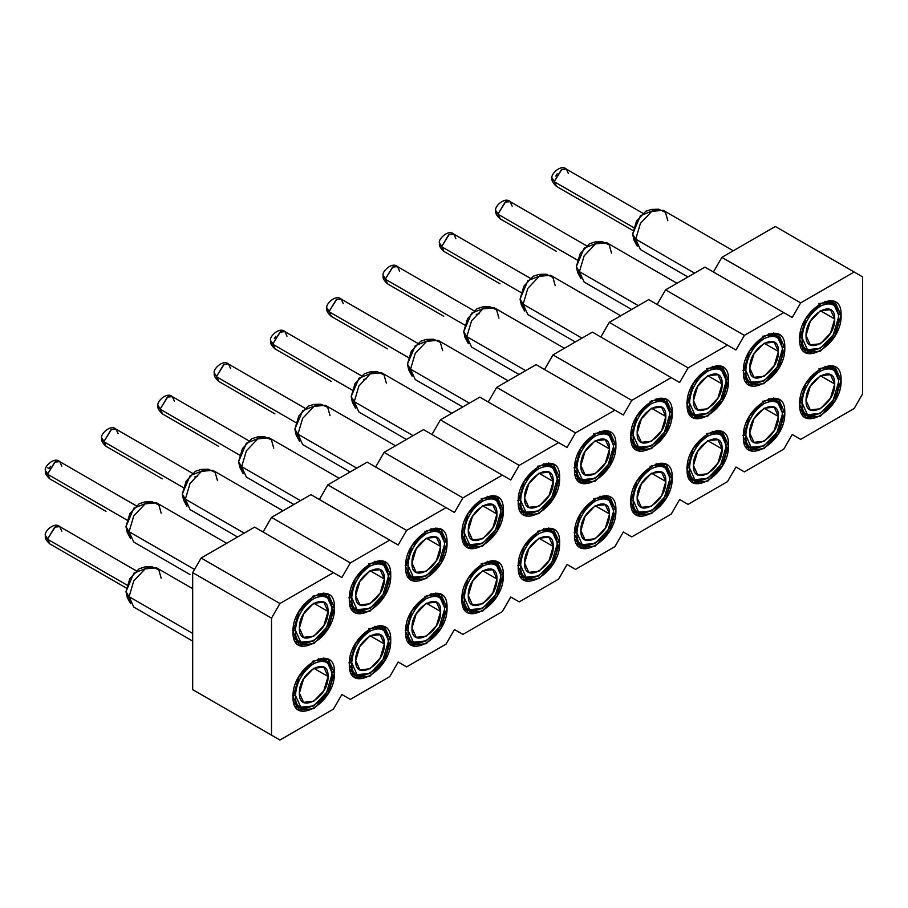 <?xml version="1.0" encoding="UTF-8"?>
<svg xmlns="http://www.w3.org/2000/svg" width="908" height="908" viewBox="0 0 908 908"><rect width="100%" height="100%" fill="white"/><g stroke="black" fill="none" stroke-linecap="round" stroke-linejoin="round"><path stroke-width="1.36" d="M567.057 447.508L575.502 432.878L496.687 387.375L488.243 402.006L496.687 387.375L575.502 432.878L567.057 447.508L558.613 442.627L519.206 465.384L510.761 480.003L502.317 475.134L462.91 497.879L454.465 512.509L446.021 507.629L406.614 530.385L398.169 545.016L389.725 540.135L350.318 562.892L341.873 577.511L333.429 572.642L279.948 603.514L271.503 618.144L271.503 735.151L279.948 740.02L333.429 709.148L341.873 694.518L350.318 699.398L389.725 676.642L398.169 662.023L406.614 666.892L446.021 644.147L454.465 629.516L462.91 634.397L502.317 611.64L510.761 597.01L519.206 601.89L558.613 579.145L567.057 564.515L575.502 569.384L614.898 546.639L623.342 532.009L631.786 536.889L671.194 514.132L679.638 499.514L688.082 504.383L727.49 481.637L735.934 467.007L744.378 471.888L783.786 449.131L792.23 434.512L800.674 439.381L854.156 408.509L862.6 393.879L862.6 276.872L854.156 272.003L800.674 302.875L792.23 317.505L783.786 312.624L744.378 335.381L735.934 350L727.49 345.131L688.082 367.876L679.638 382.506L671.194 377.626L631.786 400.383L623.342 415.001L614.898 410.132L575.502 432.878L614.898 410.132L536.095 364.63L496.687 387.375L536.095 364.63L623.342 415.001L631.786 400.383L671.194 377.626L679.638 382.506L688.082 367.876L727.49 345.131L735.934 350L744.378 335.381L783.786 312.624L792.23 317.505L800.674 302.875L854.156 272.003L862.6 276.872L862.6 393.879L854.156 408.509L800.674 439.381L792.23 434.512L783.786 449.131L744.378 471.888L735.934 467.007L727.49 481.637L688.082 504.383L679.638 499.514L671.194 514.132L631.786 536.889L623.342 532.009L614.898 546.639L575.502 569.384L567.057 564.515L575.502 569.384L567.057 564.515L558.613 579.145L519.206 601.89L510.761 597.01L502.317 611.64L462.91 634.397L454.465 629.516L446.021 644.147L406.614 666.892L398.169 662.023L389.725 676.642L350.318 699.398L341.873 694.518L333.429 709.148L279.948 740.02L271.503 735.151L271.503 618.144L192.689 572.642L201.133 558.011L254.615 527.139L341.873 577.511L350.318 562.892L389.725 540.135L398.169 545.016L406.614 530.385L446.021 507.629L454.465 512.509L462.91 497.879L502.317 475.134L510.761 480.003L519.206 465.384L558.613 442.627L567.057 447.508M293.034 631.707C291.752 601.629 335.699 576.262 334.416 607.815C335.699 637.904 291.752 663.271 293.034 631.707L299.095 645.1L313.725 643.659L328.356 628.211L334.416 607.815L328.356 594.422L313.725 595.875L299.095 611.322L293.034 631.707M349.33 599.212C348.048 569.134 391.984 543.767 390.712 575.32C391.984 605.398 348.048 630.765 349.33 599.212L355.391 612.605L370.021 611.152L384.651 595.705L390.712 575.32L384.651 561.927L370.021 563.38L355.391 578.816L349.33 599.212M405.626 566.706C404.344 536.628 448.28 511.261 447.008 542.814C448.28 572.891 404.344 598.259 405.626 566.706L411.687 580.099L426.317 578.646L440.947 563.21L447.008 542.814L440.947 529.421L426.317 530.874L411.687 546.321L405.626 566.706M461.922 534.21C460.64 504.122 504.576 478.754 503.293 510.319C504.576 540.396 460.64 565.763 461.922 534.21L467.983 547.603L482.613 546.151L497.244 530.703L503.293 510.319L497.244 496.926L482.613 498.367L467.983 513.814L461.922 534.21M518.218 501.704C516.936 471.627 560.872 446.259 559.589 477.812C560.872 507.89 516.936 533.257 518.218 501.704L524.279 515.097L538.909 513.644L553.528 498.208L559.589 477.812L553.528 464.419L538.909 465.872L524.279 481.308L518.218 501.704M293.034 696.708C291.752 666.631 335.699 641.264 334.416 672.828C335.699 702.905 291.752 728.273 293.034 696.708L299.095 710.113L313.725 708.66L328.356 693.213L334.416 672.828L328.356 659.435L313.725 660.876L299.095 676.324L293.034 696.708M349.33 664.213C348.048 634.136 391.984 608.769 390.712 640.322C391.984 670.399 348.048 695.766 349.33 664.213L355.391 677.606L370.021 676.154L384.651 660.718L390.712 640.322L384.651 626.929L370.021 628.381L355.391 643.817L349.33 664.213M405.626 631.707C404.344 601.629 448.28 576.262 447.008 607.827C448.28 637.904 404.344 663.271 405.626 631.707L411.687 645.1L426.317 643.659L440.947 628.211L447.008 607.827L440.947 594.434L426.317 595.875L411.687 611.322L405.626 631.707M461.922 599.212C460.64 569.134 504.576 543.767 503.293 575.32C504.576 605.398 460.64 630.765 461.922 599.212L467.983 612.605L482.613 611.152L497.244 595.716L503.293 575.32L497.244 561.927L482.613 563.38L467.983 578.816L461.922 599.212M518.218 566.706C516.936 536.628 560.872 511.261 559.589 542.814C560.872 572.903 516.936 598.27 518.218 566.706L524.279 580.099L538.909 578.657L553.528 563.21L559.589 542.814L553.528 529.421L538.909 530.874L524.279 546.321L518.218 566.706M574.514 469.198C573.232 439.12 617.168 413.753 615.885 445.317C617.168 475.395 573.232 500.762 574.514 469.198L580.575 482.591L595.194 481.149L609.824 465.702L615.885 445.317L609.824 431.924L595.194 433.366L580.575 448.813L574.514 469.198M630.81 436.703C629.528 406.625 673.464 381.258 672.181 412.811C673.464 442.888 629.528 468.256 630.81 436.703L636.86 450.096L651.49 448.643L666.12 433.207L672.181 412.811L666.12 399.418L651.49 400.871L636.86 416.307L630.81 436.703M687.106 404.196C685.824 374.119 729.76 348.751 728.477 380.304C729.76 410.393 685.824 435.761 687.106 404.196L693.156 417.589L707.786 416.148L722.416 400.7L728.477 380.304L722.416 366.911L707.786 368.364L693.156 383.812L687.106 404.196M743.391 371.701C742.12 341.624 786.056 316.256 784.773 347.809C786.056 377.887 742.12 403.254 743.391 371.701L749.452 385.094L764.082 383.641L778.712 368.194L784.773 347.809L778.712 334.416L764.082 335.869L749.452 351.305L743.391 371.701M799.687 339.195C798.416 309.117 842.352 283.75 841.069 315.303C842.352 345.381 798.416 370.748 799.687 339.195L805.748 352.588L820.378 351.135L835.008 335.699L841.069 315.303L835.008 301.91L820.378 303.363L805.748 318.81L799.687 339.195M574.514 534.21C573.232 504.122 617.168 478.754 615.885 510.319C617.168 540.396 573.232 565.763 574.514 534.21L580.575 547.603L595.194 546.151L609.824 530.703L615.885 510.319L609.824 496.926L595.194 498.367L580.575 513.814L574.514 534.21M630.81 501.704C629.528 471.627 673.464 446.259 672.181 477.812C673.464 507.89 629.528 533.257 630.81 501.704L636.86 515.097L651.49 513.644L666.12 498.208L672.181 477.812L666.12 464.419L651.49 465.872L636.86 481.308L630.81 501.704M687.106 469.198C685.824 439.12 729.76 413.753 728.477 445.317C729.76 475.395 685.824 500.762 687.106 469.198L693.156 482.602L707.786 481.149L722.416 465.702L728.477 445.317L722.416 431.924L707.786 433.366L693.156 448.813L687.106 469.198M743.391 436.703C742.12 406.625 786.056 381.258 784.773 412.811C786.056 442.888 742.12 468.256 743.391 436.703L749.452 450.096L764.082 448.643L778.712 433.207L784.773 412.811L778.712 399.418L764.082 400.871L749.452 416.307L743.391 436.703M799.687 404.196C798.416 374.119 842.352 348.751 841.069 380.316C842.352 410.393 798.416 435.761 799.687 404.196L805.748 417.589L820.378 416.148L835.008 400.7L841.069 380.316L835.008 366.923L820.378 368.364L805.748 383.812L799.687 404.196M544.539 369.499L552.983 354.88L592.379 332.124L671.194 377.626L592.379 332.124L552.983 354.88L631.786 400.383L552.983 354.88L544.539 369.499M600.824 337.004L609.268 322.374L648.675 299.629L727.49 345.131L648.675 299.629L609.268 322.374L688.082 367.876L609.268 322.374L600.824 337.004M657.12 304.498L665.564 289.879L704.971 267.122L783.786 312.624L704.971 267.122L665.564 289.879L744.378 335.381L665.564 289.879L657.12 304.498M713.416 272.003L721.86 257.373L775.341 226.501L854.156 272.003L775.341 226.501L721.86 257.373L800.674 302.875L721.86 257.373L713.416 272.003M201.133 694.518L192.689 689.649L192.689 572.642L192.689 689.649L279.948 740.02L201.133 694.518M263.059 532.009L271.503 517.39L310.911 494.633L389.725 540.135L310.911 494.633L271.503 517.39L350.318 562.892L271.503 517.39L263.059 532.009M319.355 499.514L327.799 484.883L367.207 462.127L446.021 507.629L367.207 462.127L327.799 484.883L406.614 530.385L327.799 484.883L319.355 499.514M375.651 467.007L384.095 452.377L423.503 429.632L502.317 475.134L423.503 429.632L384.095 452.377L462.91 497.879L384.095 452.377L375.651 467.007M431.947 434.501L440.391 419.882L479.799 397.125L558.613 442.627L479.799 397.125L440.391 419.882L519.206 465.384L440.391 419.882L431.947 434.501M623.342 532.009L631.786 536.889L623.342 532.009M679.638 499.514L688.082 504.383L679.638 499.514M735.934 467.007L744.378 471.888L735.934 467.007M792.23 434.512L800.674 439.381L792.23 434.512M341.873 694.518L350.318 699.398L341.873 694.518M398.169 662.023L406.614 666.892L398.169 662.023M454.465 629.516L462.91 634.397L454.465 629.516M510.761 597.01L519.206 601.89L510.761 597.01M279.948 603.514L333.429 572.642L254.615 527.139L201.133 558.011L279.948 603.514L201.133 558.011L192.689 572.642L271.503 618.144L279.948 603.514M613.467 443.921L615.885 445.317L613.467 443.921M669.764 411.415L672.181 412.811L669.764 411.415M726.06 378.908L728.477 380.304L726.06 378.908M782.356 346.413L784.773 347.809L782.356 346.413M838.651 313.907L841.069 315.303L838.651 313.907M613.467 508.923L615.885 510.319L613.467 508.923M669.764 476.416L672.181 477.812L669.764 476.416M726.06 443.921L728.477 445.317L726.06 443.921M782.356 411.415L784.773 412.811L782.356 411.415M838.651 378.92L841.069 380.316L838.651 378.92M557.171 541.418L559.589 542.814L557.171 541.418M500.876 573.924L503.293 575.32L500.876 573.924M444.579 606.43L447.008 607.827L444.579 606.43M388.295 638.926L390.712 640.322L388.295 638.926M331.999 671.432L334.416 672.828L331.999 671.432M557.171 476.416L559.589 477.812L557.171 476.416M500.876 508.923L503.293 510.319L500.876 508.923M444.579 541.418L447.008 542.814L444.579 541.418M388.295 573.924L390.712 575.32L388.295 573.924M331.999 606.419L334.416 607.815L331.999 606.419M332.022 608.042L328.424 596.556L318.345 593.809L326.244 594.819L332.022 607.736M295.327 641.32L298.38 643.08L293.556 636.746L300.979 644.101L313.725 640.889L300.786 642.172L295.429 630.334L292.614 630.334L295.429 630.334C294.612 620.346 304.668 602.923 313.725 598.644L312.318 596.204L313.725 598.644C324.758 593.616 330.853 597.135 332.022 609.2L326.664 627.235L313.725 640.889M388.318 575.536L384.72 564.05L374.641 561.314L382.54 562.324L388.318 575.241M351.623 608.825L354.676 610.585L349.852 604.24L357.275 611.606L370.021 608.394L357.082 609.677L351.725 597.827L348.91 597.827L351.725 597.827C350.908 587.851 360.964 570.417 370.021 566.138L368.614 563.698L370.021 566.138C381.054 561.11 387.149 564.628 388.318 576.705L382.96 594.729L370.021 608.394M444.614 543.029L441.016 531.555L430.937 528.808L438.836 529.818L444.614 542.734M407.919 576.319L410.972 578.078L406.148 571.745L413.571 579.1L426.317 575.888L413.378 577.17L408.021 565.321L405.206 565.321L408.021 565.321C407.204 555.344 417.26 537.922 426.317 533.632L424.91 531.203L426.317 533.632C437.35 528.615 443.445 532.133 444.614 544.198L439.256 562.234L426.317 575.888M487.233 496.313L495.132 497.312L500.91 510.228M464.215 543.813L467.268 545.583L462.444 539.239L469.856 546.605L482.613 543.381L469.674 544.664L464.317 532.826L461.502 532.826L464.317 532.826C463.5 522.838 473.556 505.416 482.613 501.137L481.206 498.696L482.613 501.137C493.646 496.109 499.74 499.627 500.91 511.703L495.541 529.727L482.613 543.381M557.206 477.574L553.608 466.553L543.529 463.806L551.428 464.817L557.206 477.733M520.511 511.317L523.564 513.077L518.74 506.732L526.152 514.098L538.909 510.886L525.97 512.169L520.613 500.319L517.798 500.319L520.613 500.319C519.796 490.343 529.852 472.909 538.909 468.63L537.502 466.19L538.909 468.63C549.942 463.602 556.036 467.132 557.206 479.197L551.837 497.232L538.909 510.886M332.022 673.044L328.424 661.557L318.345 658.811L326.244 659.821L332.022 672.737M295.327 706.322L298.38 708.092L293.556 701.748L300.979 709.114L313.725 705.891L300.786 707.173L295.429 695.335L292.614 695.335L295.429 695.335C294.612 685.347 304.668 667.925 313.725 663.646L312.318 661.206L313.725 663.646C324.758 658.618 330.853 662.136 332.022 674.201L326.664 692.236L313.725 705.891M388.318 640.537L384.72 629.062L374.641 626.316L382.54 627.326L388.318 640.242M351.623 673.827L354.676 675.586L349.852 669.241L357.275 676.608L370.021 673.395L357.082 674.678L351.725 662.829L348.91 662.829L351.725 662.829C350.908 652.852 360.964 635.418 370.021 631.139L368.614 628.699L370.021 631.139C381.054 626.111 387.149 629.641 388.318 641.706L382.96 659.741L370.021 673.395M444.614 608.042L441.016 596.556L430.937 593.809L438.836 594.819L444.614 607.736M407.919 641.32L410.972 643.08L406.148 636.746L413.571 644.101L426.317 640.889L413.378 642.172L408.021 630.334L405.206 630.334L408.021 630.334C407.204 620.346 417.26 602.923 426.317 598.644L424.91 596.204L426.317 598.644C437.35 593.616 443.445 597.135 444.614 609.2L439.256 627.235L426.317 640.889M500.91 575.536L497.312 564.05L487.233 561.314L495.132 562.324L500.91 575.241M464.215 608.825L467.268 610.585L462.444 604.24L469.856 611.606L482.613 608.394L469.674 609.677L464.317 597.827L461.502 597.827L464.317 597.827C463.5 587.851 473.556 570.417 482.613 566.138L481.206 563.698L482.613 566.138C493.646 561.11 499.74 564.628 500.91 576.705L495.541 594.729L482.613 608.394M557.206 543.041L553.608 531.555L543.529 528.808L551.428 529.818L557.206 542.734M520.511 576.319L523.564 578.078L518.74 571.745L526.152 579.1L538.909 575.888L525.97 577.17L520.613 565.321L517.798 565.321L520.613 565.321C519.796 555.344 529.852 537.922 538.909 533.632L537.502 531.203L538.909 533.632C549.942 528.615 556.036 532.133 557.206 544.198L551.837 562.234L538.909 575.888M599.813 431.3L607.724 432.31L613.49 445.226M576.807 478.811L579.86 480.582L575.036 474.237L582.448 481.592L595.194 478.38L582.266 479.662L576.909 467.824L574.083 467.824L576.909 467.824C576.081 457.836 586.148 440.414 595.194 436.135L593.787 433.695L595.194 436.135C606.238 431.107 612.332 434.626 613.49 446.691L608.133 464.726L595.194 478.38M656.109 398.805L664.02 399.815L669.786 412.731M633.103 446.316L636.156 448.075L631.332 441.731L638.744 449.097L651.49 445.885L638.562 447.167L633.194 435.318L630.379 435.318L633.194 435.318C632.377 425.341 642.444 407.908 651.49 403.629L650.083 401.188L651.49 403.629C662.522 398.601 668.629 402.119 669.786 414.196L664.429 432.231L651.49 445.885M726.082 380.531L722.496 369.045L712.405 366.299L720.316 367.309L726.082 380.225M689.399 413.81L692.452 415.569L687.628 409.236L695.04 416.59L707.786 413.378L694.847 414.661L689.49 402.811L686.675 402.811L689.49 402.811C688.673 392.835 698.74 375.413 707.786 371.134L706.379 368.693L707.786 371.134C718.818 366.106 724.925 369.624 726.082 381.689L720.725 399.724L707.786 413.378M782.378 348.025L778.792 336.539L768.701 333.804L776.612 334.814L782.378 347.73M745.695 381.315L748.748 383.074L743.913 376.729L751.336 384.095L764.082 380.883L751.143 382.166L745.786 370.316L742.971 370.316L745.786 370.316C744.969 360.34 755.036 342.906 764.082 338.627L762.675 336.187L764.082 338.627C775.114 333.599 781.22 337.118 782.378 349.194L777.021 367.218L764.082 380.883M838.674 315.519L835.088 304.044L824.997 301.297L832.908 302.307L838.674 315.224M801.991 348.808L805.044 350.567L800.209 344.223L807.632 351.589L820.378 348.377L807.439 349.659L802.082 337.81L799.267 337.81L802.082 337.81C801.265 327.833 811.332 310.411 820.378 306.121L818.971 303.692L820.378 306.121C831.41 301.093 837.516 304.623 838.674 316.688L833.317 334.723L820.378 348.377M599.813 496.313L607.724 497.323L613.49 510.239M576.807 543.813L579.86 545.583L575.036 539.239L582.448 546.605L595.194 543.393L582.266 544.664L576.909 532.826L574.083 532.826L576.909 532.826C576.081 522.849 586.148 505.416 595.194 501.137L593.787 498.696L595.194 501.137C606.238 496.109 612.332 499.627 613.49 511.703L608.133 529.727L595.194 543.393M656.109 463.806L664.02 464.817L669.786 477.733M633.103 511.317L636.156 513.077L631.332 506.732L638.744 514.098L651.49 510.886L638.562 512.169L633.194 500.319L630.379 500.319L633.194 500.319C632.377 490.343 642.444 472.92 651.49 468.63L650.083 466.201L651.49 468.63C662.522 463.602 668.629 467.132 669.786 479.197L664.429 497.232L651.49 510.886M726.082 445.533L722.496 434.047L712.405 431.3L720.316 432.31L726.082 445.226M689.399 478.811L692.452 480.582L687.628 474.237L695.04 481.603L707.786 478.38L694.847 479.662L689.49 467.824L686.675 467.824L689.49 467.824C688.673 457.836 698.74 440.414 707.786 436.135L706.379 433.695L707.786 436.135C718.818 431.107 724.925 434.626 726.082 446.691L720.725 464.726L707.786 478.38M782.378 413.026L778.792 401.552L768.701 398.805L776.612 399.815L782.378 412.731M745.695 446.316L748.748 448.075L743.913 441.731L751.336 449.097L764.082 445.885L751.143 447.167L745.786 435.318L742.971 435.318L745.786 435.318C744.969 425.341 755.036 407.908 764.082 403.629L762.675 401.188L764.082 403.629C775.114 398.601 781.22 402.131 782.378 414.196L777.021 432.231L764.082 445.885M838.674 380.531L835.088 369.045L824.997 366.299L832.908 367.309L838.674 380.225M801.991 413.81L805.044 415.569L800.209 409.236L807.632 416.59L820.378 413.378L807.439 414.661L802.082 402.823L799.267 402.823L802.082 402.823C801.265 392.835 811.332 375.413 820.378 371.134L818.971 368.693L820.378 371.134C831.41 366.106 837.516 369.624 838.674 381.689L833.317 399.724L820.378 413.378M500.91 510.534L497.312 499.048L487.233 496.301M613.49 445.533L609.904 434.047L599.825 431.3M669.786 413.026L666.2 401.54L656.121 398.805M613.49 510.534L609.904 499.048L599.825 496.313M669.786 477.574L666.2 466.553L656.121 463.806M295.429 630.334C294.294 658.232 333.157 635.804 332.022 609.2C330.932 596.999 324.837 593.48 313.725 598.644C302.614 606.306 296.519 616.873 295.429 630.334M328.049 611.493C328.934 632.32 298.516 649.89 299.402 628.041C298.516 607.202 328.934 589.644 328.049 611.493L313.725 603.218L328.049 611.493L323.861 602.22L313.725 603.218L303.59 613.91L299.402 628.041L303.59 637.314L313.725 636.304L323.861 625.612L328.049 611.493M351.725 597.827C350.59 625.737 389.453 603.298 388.318 576.705C387.228 564.492 381.133 560.974 370.021 566.138C358.91 573.811 352.803 584.366 351.725 597.827M384.345 578.998C385.23 599.825 354.801 617.395 355.698 595.535C354.801 574.707 385.23 557.137 384.345 578.998L370.021 570.723L384.345 578.998L380.146 569.713L370.021 570.723L359.886 581.415L355.698 595.535L359.886 604.807L370.021 603.809L380.146 593.117L384.345 578.998M408.021 565.321C406.886 593.23 445.737 570.803 444.614 544.198C443.524 531.997 437.429 528.467 426.317 533.632C415.206 541.304 409.099 551.871 408.021 565.321M440.641 546.491C441.526 567.318 411.097 584.888 411.982 563.028C411.097 542.201 441.526 524.631 440.641 546.491L426.317 538.217L440.641 546.491L436.442 537.218L426.317 538.217L416.182 548.909L411.982 563.028L416.182 572.312L426.317 571.302L436.442 560.611L440.641 546.491M464.317 532.826C463.182 560.735 502.033 538.296 500.91 511.692C499.82 499.491 493.725 495.972 482.613 501.137C471.502 508.798 465.395 519.365 464.317 532.826M496.937 513.985C497.822 534.823 467.393 552.382 468.278 530.533C467.393 509.706 497.822 492.136 496.937 513.985L482.613 505.722L496.937 513.985L492.738 504.712L482.613 505.722L472.478 516.414L468.278 530.533L472.478 539.806L482.613 538.807L492.738 528.104L496.937 513.985M520.613 500.319C519.478 528.229 558.329 505.801 557.206 479.197C556.116 466.984 550.021 463.466 538.909 468.63C527.786 476.303 521.691 486.858 520.613 500.319M553.233 481.49C554.118 502.317 523.689 519.887 524.574 498.027C523.689 477.199 554.118 459.63 553.233 481.49L538.909 473.216L553.233 481.49L549.034 472.217L538.909 473.216L528.774 483.907L524.574 498.027L528.774 507.311L538.909 506.301L549.034 495.609L553.233 481.49M295.429 695.335C294.294 723.245 333.157 700.806 332.022 674.201C330.932 662 324.837 658.482 313.725 663.646C302.614 671.307 296.519 681.874 295.429 695.335M328.049 676.494C328.934 697.333 298.516 714.891 299.402 693.042C298.516 672.215 328.934 654.645 328.049 676.494L313.725 668.231L328.049 676.494L323.861 667.221L313.725 668.231L303.59 678.923L299.402 693.042L303.59 702.315L313.725 701.317L323.861 690.613L328.049 676.494M351.725 662.829C350.59 690.738 389.453 668.311 388.318 641.706C387.228 629.494 381.133 625.975 370.021 631.139C358.91 638.812 352.803 649.368 351.725 662.829M384.345 643.999C385.23 664.826 354.801 682.396 355.698 660.536C354.801 639.709 385.23 622.139 384.345 643.999L370.021 635.725L384.345 643.999L380.146 634.726L370.021 635.725L359.886 646.417L355.698 660.536L359.886 669.82L370.021 668.81L380.146 658.118L384.345 643.999M408.021 630.334C406.886 658.232 445.737 635.804 444.614 609.2C443.524 596.999 437.429 593.48 426.317 598.644C415.206 606.306 409.099 616.873 408.021 630.334M440.641 611.493C441.526 632.32 411.097 649.89 411.982 628.041C411.097 607.202 441.526 589.644 440.641 611.493L426.317 603.218L440.641 611.493L436.442 602.22L426.317 603.218L416.182 613.921L411.982 628.041L416.182 637.314L426.317 636.315L436.442 625.612L440.641 611.493M464.317 597.827C463.182 625.737 502.033 603.298 500.91 576.705C499.82 564.492 493.725 560.974 482.613 566.138C471.502 573.811 465.395 584.366 464.317 597.827M496.937 578.998C497.822 599.825 467.393 617.395 468.278 595.535C467.393 574.707 497.822 557.137 496.937 578.998L482.613 570.723L496.937 578.998L492.738 569.713L482.613 570.723L472.478 581.415L468.278 595.535L472.478 604.807L482.613 603.809L492.738 593.117L496.937 578.998M520.613 565.321C519.478 593.23 558.329 570.803 557.206 544.198C556.116 531.997 550.021 528.467 538.909 533.632C527.786 541.304 521.691 551.871 520.613 565.321M553.233 546.491C554.118 567.318 523.689 584.888 524.574 563.039C523.689 542.201 554.118 524.642 553.233 546.491L538.909 538.217L553.233 546.491L549.034 537.218L538.909 538.217L528.774 548.909L524.574 563.039L528.774 572.312L538.909 571.302L549.034 560.611L553.233 546.491M576.909 467.824C575.774 495.734 614.625 473.295 613.49 446.691C612.412 434.489 606.317 430.971 595.194 436.135C584.082 443.796 577.987 454.363 576.909 467.824M609.529 448.983C610.414 469.811 579.985 487.38 580.87 465.532C579.985 444.704 610.414 427.135 609.529 448.983L595.194 440.709L609.529 448.983L605.33 439.71L595.194 440.709L585.07 451.412L580.87 465.532L585.07 474.805L595.194 473.806L605.33 463.103L609.529 448.983M633.194 435.318C632.07 463.228 670.921 440.789 669.786 414.196C668.708 401.983 662.602 398.464 651.49 403.629C640.378 411.301 634.283 421.857 633.194 435.318M665.825 416.488C666.71 437.316 636.281 454.885 637.166 433.025C636.281 412.198 666.71 394.628 665.825 416.488L651.49 408.214L665.825 416.488L661.626 407.204L651.49 408.214L641.366 418.906L637.166 433.025L641.366 442.298L651.49 441.299L661.626 430.608L665.825 416.488M689.49 402.823C688.366 430.721 727.217 408.294 726.082 381.689C725.004 369.488 718.898 365.969 707.786 371.134C696.674 378.795 690.579 389.362 689.49 402.823M722.121 383.982C723.006 404.809 692.577 422.379 693.462 400.53C692.577 379.692 723.006 362.133 722.121 383.982L707.786 375.708L722.121 383.982L717.922 374.709L707.786 375.708L697.662 386.399L693.462 400.53L697.662 409.803L707.786 408.793L717.922 398.101L722.121 383.982M745.786 370.316C744.651 398.226 783.513 375.787 782.378 349.194C781.3 336.981 775.194 333.463 764.082 338.627C752.97 346.3 746.875 356.855 745.786 370.316M778.406 351.487C779.302 372.314 748.873 389.884 749.758 368.024C748.873 347.196 779.302 329.627 778.406 351.487L764.082 343.213L778.406 351.487L774.218 342.202L764.082 343.213L753.958 353.904L749.758 368.024L753.958 377.297L764.082 376.298L774.218 365.606L778.406 351.487M802.082 337.81C800.947 365.72 839.809 343.292 838.674 316.688C837.596 304.486 831.49 300.957 820.378 306.121C809.266 313.793 803.171 324.36 802.082 337.81M834.702 318.98C835.587 339.808 805.169 357.377 806.054 335.517C805.169 314.69 835.587 297.12 834.702 318.98L820.378 310.706L834.702 318.98L830.514 309.707L820.378 310.706L810.254 321.398L806.054 335.517L810.254 344.802L820.378 343.791L830.514 333.1L834.702 318.98M576.909 532.826C575.774 560.735 614.625 538.296 613.49 511.703C612.412 499.491 606.317 495.972 595.194 501.137C584.082 508.798 577.987 519.365 576.909 532.826M609.529 513.985C610.414 534.823 579.985 552.382 580.87 530.533C579.985 509.706 610.414 492.136 609.529 513.985L595.194 505.722L609.529 513.985L605.33 504.712L595.194 505.722L585.07 516.414L580.87 530.533L585.07 539.806L595.194 538.807L605.33 528.115L609.529 513.985M633.194 500.319C632.07 528.229 670.921 505.801 669.786 479.197C668.708 466.996 662.602 463.466 651.49 468.63C640.378 476.303 634.283 486.87 633.194 500.319M665.825 481.49C666.71 502.317 636.281 519.887 637.166 498.027C636.281 477.199 666.71 459.63 665.825 481.49L651.49 473.216L665.825 481.49L661.626 472.217L651.49 473.216L641.366 483.907L637.166 498.027L641.366 507.311L651.49 506.301L661.626 495.609L665.825 481.49M689.49 467.824C688.366 495.734 727.217 473.295 726.082 446.691C725.004 434.489 718.898 430.971 707.786 436.135C696.674 443.796 690.579 454.363 689.49 467.824M722.121 448.983C723.006 469.822 692.577 487.38 693.462 465.532C692.577 444.704 723.006 427.135 722.121 448.983L707.786 440.721L722.121 448.983L717.922 439.71L707.786 440.709L697.662 451.412L693.462 465.532L697.662 474.805L707.786 473.806L717.922 463.103L722.121 448.983M745.786 435.318C744.651 463.228 783.513 440.8 782.378 414.196C781.3 401.983 775.194 398.464 764.082 403.629C752.97 411.301 746.875 421.857 745.786 435.318M778.406 416.488C779.302 437.316 748.873 454.885 749.758 433.025C748.873 412.198 779.302 394.628 778.406 416.488L764.082 408.214L778.406 416.488L774.218 407.215L764.082 408.214L753.958 418.906L749.758 433.025L753.958 442.298L764.082 441.299L774.218 430.608L778.406 416.488M802.082 402.823C800.947 430.721 839.809 408.294 838.674 381.689C837.596 369.488 831.49 365.969 820.378 371.134C809.266 378.795 803.171 389.362 802.082 402.823M834.702 383.982C835.587 404.809 805.169 422.379 806.054 400.53C805.169 379.692 835.587 362.133 834.702 383.982L820.378 375.708L834.702 383.982L830.514 374.709L820.378 375.708L810.254 386.411L806.054 400.53L810.254 409.803L820.378 408.804L830.514 398.101L834.702 383.982M226.637 543.29L156.471 502.771L145.121 503.895L133.782 515.869L129.084 531.691L194.516 569.464L129.084 531.691L133.782 542.076L189.976 574.514M282.933 510.784L212.767 470.276L201.417 471.4L190.067 483.374L185.368 499.184L244.195 533.144L185.368 499.184L190.067 509.57L237.556 536.98M339.229 478.289L269.052 437.769L257.713 438.893L246.363 450.867L241.664 466.678L300.491 500.649L241.664 466.678L246.363 477.075L293.851 504.485M395.525 445.783L325.348 405.263L314.009 406.387L302.659 418.372L297.96 434.183L356.787 468.142L297.96 434.183L302.659 444.568L350.147 471.978M451.821 413.276L381.644 372.768L370.305 373.892L358.955 385.866L354.256 401.676L413.083 435.647L354.256 401.676L358.955 412.062L406.444 439.483M192.689 588.69L156.471 567.772L145.121 568.896L133.782 580.882L129.084 596.692L192.689 633.421L129.084 596.692L133.782 607.077L192.689 641.093M508.117 380.781L437.94 340.262L426.601 341.385L415.251 353.36L410.552 369.181L469.379 403.141L410.552 369.181L415.251 379.567L462.739 406.977M564.413 348.275L494.236 307.767L482.886 308.89L471.547 320.864L466.848 336.675L525.675 370.646L466.848 336.675L471.547 347.06L519.024 374.482M620.709 315.78L550.532 275.26L539.182 276.384L527.843 288.358L523.144 304.18L581.971 338.139L523.144 304.18L527.843 314.565L575.32 341.976M676.993 283.273L606.828 242.765L595.478 243.889L584.139 255.863L579.44 271.674L638.267 305.633L579.44 271.674L584.139 282.059L631.616 309.469M733.289 250.778L663.124 210.259L651.774 211.382L640.435 223.357L635.736 239.167L694.563 273.138L635.736 239.167L640.435 249.564L687.912 276.974M151.988 501.715L144.871 501.931L139.208 503.736L129.855 513.61L125.985 526.651L129.084 531.691L133.782 515.869L145.121 503.895L151.988 501.715L158.832 504.893L161.17 513.156M129.345 534.88L125.985 526.651L127.256 532.451L130.616 538.716L129.084 531.691L125.985 526.651L133.805 508.185L148.015 502.533M208.284 469.209L201.167 469.436L195.504 471.229L186.151 481.104L182.281 494.145L185.368 499.184L190.067 483.374L201.417 471.4L208.284 469.209L215.128 472.387L217.466 480.661M185.641 502.385L182.281 494.145L183.552 499.945L186.912 506.221L185.368 499.184L182.281 494.145L190.101 475.69L204.311 470.026M264.568 436.714L257.463 436.93L251.8 438.734L242.447 448.609L238.577 461.65L241.664 466.678L246.363 450.867L257.713 438.893L264.568 436.714L271.424 439.881L273.751 448.155M241.937 469.879L238.577 461.65L239.848 467.45L243.208 473.715L241.664 466.678L238.577 461.65L246.397 443.183L260.607 437.52M320.864 404.208L313.759 404.435L308.096 406.228L298.743 416.102L294.862 429.144L297.96 434.183L302.659 418.372L314.009 406.387L320.864 404.208L327.72 407.386L330.047 415.66M298.221 437.372L294.862 429.144L296.133 434.943L299.504 441.22L297.96 434.183L294.862 429.144L302.693 410.688L316.903 405.025M377.161 371.712L370.044 371.928L364.392 373.733L355.039 383.607L351.158 396.637L354.256 401.676L358.955 385.866L370.305 373.892L377.161 371.712L384.016 374.879L386.343 383.153M354.517 404.877L351.158 396.637L352.429 402.437L355.8 408.714L354.256 401.676L351.158 396.637L358.989 378.182L373.199 372.518M151.988 566.717L144.871 566.944L139.208 568.737L129.855 578.612L125.985 591.653L129.084 596.692L133.782 580.882L145.121 568.896L151.988 566.717L158.832 569.895L161.17 578.169M129.345 599.882L125.985 591.653L127.256 597.453L130.616 603.729L129.084 596.692L125.985 591.653L133.805 573.198L148.015 567.534M433.457 339.206L426.34 339.433L420.688 341.226L411.335 351.101L407.454 364.142L410.552 369.181L415.251 353.36L426.601 341.385L433.457 339.206L440.312 342.384L442.639 350.647M410.813 372.371L407.454 364.142L408.725 369.942L412.096 376.207L410.552 369.181L407.454 364.142L415.274 345.687L429.495 340.023M489.752 306.711L482.636 306.927L476.984 308.72L467.62 318.594L463.75 331.636L466.848 336.675L471.547 320.864L482.886 308.89L489.752 306.711L496.608 309.878L498.935 318.152M467.109 339.876L463.75 331.636L465.021 337.435L468.392 343.712L466.848 336.675L463.75 331.636L471.57 313.181L485.791 307.517M546.048 274.205L538.932 274.42L533.28 276.225L523.916 286.099L520.046 299.141L523.144 304.18L527.843 288.358L539.182 276.384L546.048 274.205L552.904 277.383L555.231 285.645M523.405 307.369L520.046 299.141L521.317 304.94L524.688 311.206L523.144 304.18L520.046 299.141L527.866 280.674L542.087 275.022M602.345 241.698L595.228 241.925L589.564 243.719L580.212 253.593L576.342 266.634L579.44 271.674L584.139 255.863L595.478 243.889L602.345 241.698L609.189 244.876L611.527 253.15M579.701 274.874L576.342 266.634L577.613 272.434L580.984 278.711L579.44 271.674L576.342 266.634L584.162 248.179L598.383 242.515M658.64 209.203L651.524 209.419L645.86 211.224L636.508 221.098L632.638 234.139L635.736 239.167L640.435 223.357L651.774 211.382L658.64 209.203L665.485 212.37L667.823 220.644M635.997 242.368L632.638 234.139L633.909 239.939L637.268 246.204L635.736 239.167L632.638 234.139L640.458 215.673L654.679 210.009M47.727 474.316L127.029 520.102L47.727 474.316L49.792 478.879L47.749 473.806L45.4 471.07L47.727 474.316M136.268 505.824L59.746 461.639L54.764 462.138L47.749 473.806L55.206 461.9L59.746 461.639L61.801 466.19M104.023 441.821L183.325 487.596L104.023 441.821L106.088 446.373L104.045 441.311L101.696 438.564L104.023 441.821M192.564 473.318L116.042 429.144L111.06 429.632L104.045 441.311L111.502 429.393L116.042 429.144L118.097 433.695M160.319 409.315L239.61 455.101L160.319 409.315L162.384 413.878L160.33 408.804L157.992 406.069L160.319 409.315M248.86 440.811L172.338 396.637L167.356 397.125L160.33 408.804L167.798 396.898L172.338 396.637L174.393 401.188M216.615 376.82L295.906 422.595L216.615 376.82L218.68 381.371L216.626 376.309L214.288 373.563L216.615 376.82M305.145 408.316L228.634 364.131L223.652 364.63L216.626 376.309L224.094 364.392L228.634 364.131L230.689 368.693M272.911 344.314L352.202 390.099L272.911 344.314L274.976 348.865L272.922 343.803L270.584 341.067L272.911 344.314M361.441 375.81L284.919 331.636L279.948 332.124L272.922 343.803L280.39 331.885L284.919 331.636L286.985 336.187M47.727 539.329L127.029 585.104L47.727 539.329L49.792 543.881L47.749 538.807L45.4 536.072L47.727 539.329M136.268 570.826L59.746 526.64L54.764 527.139L47.749 538.807L55.206 526.901L59.746 526.64L61.801 531.203M106.02 511.34L49.792 478.879C46.263 475.667 44.798 473.057 45.4 471.07L45.411 470.798M218.612 446.339L162.384 413.878C158.855 410.666 157.39 408.055 157.992 406.069L158.003 405.797M274.908 413.832L218.68 381.371C215.151 378.159 213.686 375.56 214.288 373.563L214.299 373.29M329.207 311.819L408.498 357.593L329.207 311.819L331.272 316.37L329.218 311.296L326.88 308.561L329.207 311.819M417.737 343.315L341.215 299.129L336.244 299.629L329.218 311.296L336.675 299.39L341.215 299.129L343.281 303.692M385.503 279.312L464.794 325.087L385.503 279.312L387.557 283.863L385.514 278.801L383.165 276.066L385.503 279.312M474.033 310.808L397.511 266.634L392.54 267.122L385.514 278.801L392.971 266.884L397.511 266.634L399.577 271.186M441.799 246.806L521.09 292.592L441.799 246.806L443.853 251.368L441.81 246.295L439.461 243.56L441.799 246.806M530.329 278.313L453.807 234.128L448.836 234.627L441.81 246.295L449.267 234.389L453.807 234.128L455.873 238.679M498.095 214.311L577.386 260.085L498.095 214.311L500.149 218.862L498.106 213.8L495.757 211.053L498.095 214.311M586.625 245.807L510.103 201.633L505.132 202.121L498.106 213.8L505.563 201.882L510.103 201.633L512.169 206.184M554.391 181.804L633.682 227.59L554.391 181.804L556.445 186.367L554.402 181.294L552.053 178.558L554.391 181.804M642.921 213.301L566.399 169.126L561.428 169.614L554.402 181.294L561.859 169.387L566.399 169.126L568.465 173.678M59.746 461.639C54.242 456.259 43.539 467.245 45.411 470.548L47.749 473.806L45.423 470.866M47.727 467.824L49.134 468.63L50.542 466.303M116.042 429.144C110.538 423.752 99.835 434.75 101.707 438.053L104.045 441.311L101.707 438.36M172.338 396.637C166.834 391.257 156.131 402.244 158.003 405.547L160.33 408.804L158.003 405.865M228.634 364.131C223.13 358.751 212.415 369.749 214.299 373.052L216.626 376.309L214.299 373.358M284.919 331.636C279.426 326.244 268.711 337.243 270.595 340.545L272.922 343.803L270.595 340.852M59.746 526.64C54.242 521.26 43.539 532.247 45.411 535.561L47.749 538.807L45.423 535.868M341.215 299.129C335.722 293.749 325.007 304.736 326.891 308.05L329.218 311.296L326.891 308.357M397.511 266.634C392.018 261.243 381.303 272.241 383.187 275.544L385.514 278.801L383.187 275.85M453.807 234.128C448.314 228.748 437.599 239.735 439.472 243.038L441.81 246.295L439.483 243.355M510.103 201.633C504.61 196.242 493.895 207.24 495.768 210.542L498.106 213.8L495.779 210.849M566.399 169.126C560.906 163.746 550.191 174.733 552.064 178.036L554.402 181.294L552.075 178.354M275.726 336.289L274.318 338.627M557.194 173.78L555.798 176.118M323.191 593.06L326.244 594.819M379.487 560.554L382.54 562.324M435.783 528.059L438.836 529.818M492.079 495.552L495.132 497.312M548.375 463.057L551.428 464.817M323.191 658.062L326.244 659.821M379.487 625.555L382.54 627.326M435.783 593.06L438.836 594.819M492.079 560.554L495.132 562.324M548.375 528.059L551.428 529.818M604.671 430.551L607.724 432.31M660.967 398.044L664.02 399.815M717.263 365.549L720.316 367.309M773.559 333.043L776.612 334.814M829.855 300.548L832.908 302.307M604.671 495.552L607.724 497.323M660.967 463.057L664.02 464.817M717.263 430.551L720.316 432.31M773.559 398.044L776.612 399.815M829.855 365.549L832.908 367.309M197.672 476.269L194.755 476.916M366.548 378.761L363.643 379.408M479.14 313.759L476.235 314.406M162.282 478.822L106.088 446.373C102.559 443.161 101.094 440.562 101.696 438.564M331.17 381.315L274.976 348.865C271.447 345.653 269.982 343.054 270.584 341.067M126.314 588.055L49.792 543.881C46.263 540.669 44.798 538.069 45.4 536.072M387.466 348.808L331.272 316.37C327.743 313.158 326.278 310.559 326.88 308.561M443.751 316.313L387.557 283.863C384.039 280.651 382.574 278.052 383.165 276.066M500.047 283.807L443.853 251.368C440.335 248.156 438.87 245.546 439.461 243.56M556.343 251.312L500.149 218.862C496.631 215.65 495.166 213.051 495.757 211.053M632.967 230.541L556.445 186.367C552.927 183.155 551.462 180.544 552.053 178.558"/></g></svg>
